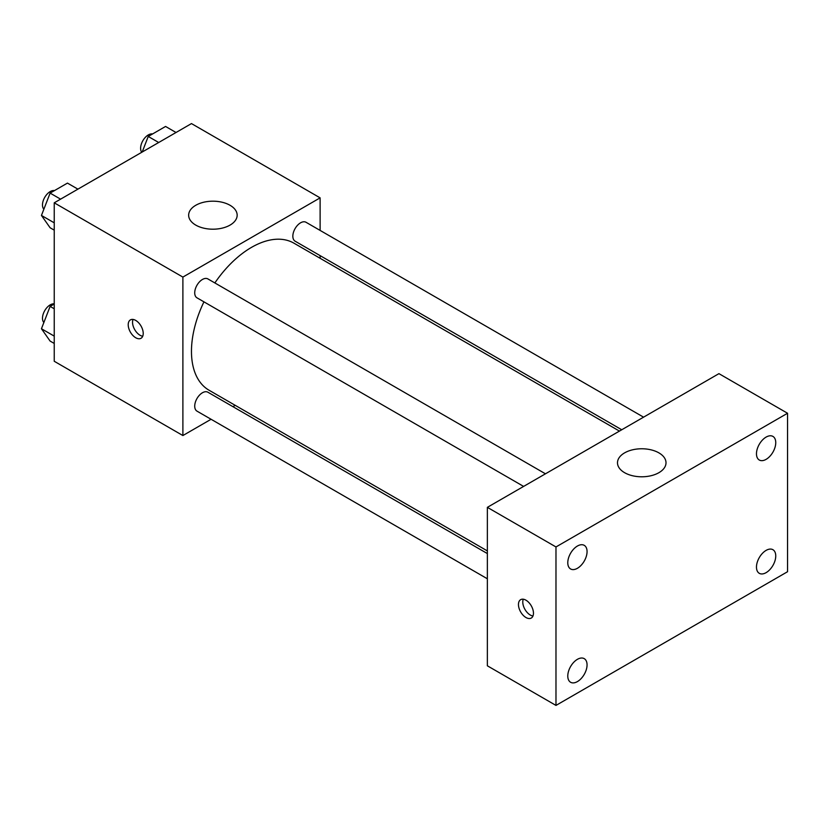<?xml version="1.0" encoding="UTF-8"?>
<svg xmlns="http://www.w3.org/2000/svg" width="829" height="829" viewBox="0 0 829 829"><rect width="100%" height="100%" fill="white"/><g stroke="black" fill="none" stroke-linecap="round" stroke-linejoin="round"><path stroke-width="1.24" d="M211.084 419.267L182.888 435.546L54.237 361.268L54.237 202.815L191.468 123.583L320.118 197.862L320.118 230.41M235.208 405.34L232.918 406.666M203.944 301.849A84.91 49.025 120 0 0 191.468 351.361A84.91 49.025 120 0 0 209.053 390.231L487.359 550.912M619.439 431.09L293.953 243.177A84.91 49.025 120 0 0 214.856 282.938M320.118 255.622L320.118 258.275M182.888 435.546L182.888 277.083L320.118 197.862M643.573 417.163L306.015 222.276A10.912 6.3 120 0 0 297.611 225.198A10.912 6.3 120 0 0 292.844 236.182A10.912 6.3 120 0 0 295.103 241.187L621.74 429.764M487.359 553.565L207.903 392.221A10.912 6.3 120 0 0 199.488 395.143A10.912 6.3 120 0 0 194.722 406.137A10.912 6.3 120 0 0 196.981 411.132L487.359 578.777M523.617 486.416L196.981 297.829A10.912 6.3 -60 0 1 196.981 285.228A10.912 6.3 -60 0 1 207.903 278.927L545.451 473.805M182.888 277.083L54.237 202.815M195.748 225.094A24.259 14.01 180 0 1 188.649 215.188A24.259 14.01 180 0 1 212.908 201.188A24.259 14.01 180 0 1 237.167 215.188A24.259 14.01 180 0 1 222.193 228.13A24.259 14.01 180 0 1 195.748 225.094M143.22 333.413A10.611 6.124 60 0 1 141.023 338.273A10.611 6.124 60 0 1 130.412 332.149A10.611 6.124 60 0 1 130.412 319.89A10.611 6.124 60 0 1 138.588 322.73A10.611 6.124 60 0 1 143.22 333.413M142.723 336.232A10.611 6.124 60 0 1 134.733 329.652A10.611 6.124 60 0 1 133.034 319.445M487.359 665.801L487.359 507.348L718.94 373.651L787.55 413.256L787.55 571.72L555.979 705.417L487.359 665.801M555.979 705.417L555.979 546.953L487.359 507.348M533.461 613.191A10.611 6.124 60 0 1 531.265 618.051A10.611 6.124 60 0 1 520.653 611.916A10.611 6.124 60 0 1 520.653 599.668A10.611 6.124 60 0 1 528.829 602.507A10.611 6.124 60 0 1 533.461 613.191M555.979 546.953L787.55 413.256M658.9 472.685A24.259 14.01 180 0 1 632.465 475.722A24.259 14.01 180 0 1 617.491 462.779A24.259 14.01 180 0 1 641.75 448.769A24.259 14.01 180 0 1 666.008 462.779A24.259 14.01 180 0 1 658.9 472.685M766.11 437.09A13.637 7.875 120 0 0 756.473 453.784A13.637 7.875 120 0 0 759.291 460.022A13.637 7.875 120 0 0 772.929 452.157A13.637 7.875 120 0 0 772.929 436.417A13.637 7.875 120 0 0 766.11 437.09M577.419 546.031A13.637 7.875 120 0 0 567.782 562.725A13.637 7.875 120 0 0 570.601 568.963A13.637 7.875 120 0 0 584.238 561.098A13.637 7.875 120 0 0 584.238 545.347A13.637 7.875 120 0 0 577.419 546.031M577.419 659.324A13.637 7.875 120 0 0 567.782 676.018A13.637 7.875 120 0 0 570.601 682.267A13.637 7.875 120 0 0 584.238 674.391A13.637 7.875 120 0 0 584.238 658.651A13.637 7.875 120 0 0 577.419 659.324M766.11 550.383A13.637 7.875 120 0 0 756.473 567.088A13.637 7.875 120 0 0 759.291 573.326A13.637 7.875 120 0 0 772.929 565.451A13.637 7.875 120 0 0 772.929 549.71A13.637 7.875 120 0 0 766.11 550.383M532.964 615.999A10.611 6.124 60 0 1 524.975 609.429A10.611 6.124 60 0 1 523.275 599.212M54.237 230.151L50.113 227.768L41.45 215.447L50.113 193.105L67.45 183.105L77.916 189.147M54.237 222.825L41.45 215.447M60.579 199.147L50.113 193.105M54.476 190.597A10.912 6.3 120 0 0 46.559 194.742A10.912 6.3 120 0 0 42.486 204.939A10.912 6.3 120 0 0 43.864 209.229M142.194 152.028L148.236 136.464L165.562 126.454L176.028 132.495M158.702 142.505L148.236 136.464M152.588 133.946A10.912 6.3 120 0 0 144.671 138.091A10.912 6.3 120 0 0 140.609 148.298A10.912 6.3 120 0 0 141.738 152.287M54.237 343.444L50.113 341.071L41.45 328.74L50.113 306.409L54.237 304.025M54.237 336.118L41.45 328.74M54.237 308.782L50.113 306.409M54.237 303.849A10.912 6.3 120 0 0 46.434 308.181A10.912 6.3 120 0 0 42.486 318.243A10.912 6.3 120 0 0 43.864 322.522"/></g></svg>
